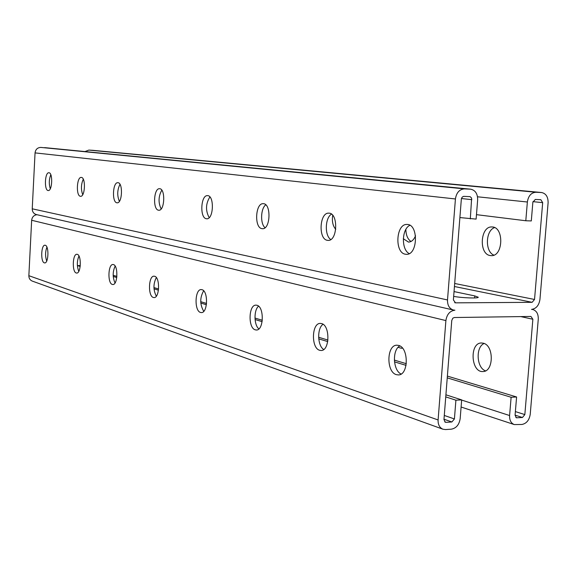 <?xml version="1.0" encoding="UTF-8"?>
<svg xmlns="http://www.w3.org/2000/svg" width="577" height="577" viewBox="0 0 577 577"><rect width="100%" height="100%" fill="white"/><g stroke="black" fill="none" stroke-linecap="round" stroke-linejoin="round"><path stroke-width="0.87" d="M323.033 324.296C316.924 328.205 317.393 345.839 323.726 349.496M203.652 290.794C199.772 297.66 199.801 304.512 203.753 311.342M115.14 266.076C112.587 271.702 112.544 277.335 115.018 282.99M46.91 247.151C45.23 251.752 45.165 256.383 46.708 261.035M78.948 256.022C76.878 261.114 76.82 266.228 78.775 271.356M156.338 277.566C153.186 283.769 153.179 289.979 156.302 296.196M258.561 306.178C253.7 310.008 253.909 325.183 258.885 328.897M399.811 345.919C392.043 349.907 392.973 370.528 401.102 374.026M447.24 377.87L511.121 397.264L516.595 396.976L515.073 415.195L516.415 417.784L522.445 417.51L524.839 414.589L532.867 319.254L530.941 316.456L454.337 317.523L452.83 318.187L451.762 320.487L443.958 419.594L445.35 422.249L446.057 422.342L451.87 421.975L454.416 418.952L455.902 400.193L445.747 396.897M402.443 348.09L401.275 348.27L398.137 347.289M483.194 343.192C494.121 345.183 493.869 371.898 482.927 371.53C470.854 372.627 469.339 342.673 481.456 342.99L483.194 343.192M484.11 343.495C475.448 346.972 476.508 367.931 485.524 370.852M511.121 397.264L509.599 415.534C509.433 420.186 510.984 423.201 514.266 424.571L521.86 424.477C526.491 423.583 529.282 420.179 530.234 414.257L538.269 319.168C538.413 313.946 536.581 310.722 532.766 309.51L531.532 309.387C536.177 308.745 538.983 305.428 539.942 299.441L548.1 202.88C548.186 196.959 546.03 193.511 541.623 192.53L92.731 150.316L88.815 150.092L84.999 151.563M321.54 323.582L320.329 323.423C311.602 322.904 310.981 348.198 319.665 350.289L321.064 350.491C329.828 351.004 330.282 325.298 321.54 323.582M201.95 289.683L201.243 289.582C194.817 289.027 194.139 310.996 200.536 312.46L201.351 312.583C207.807 313.152 208.384 290.866 201.95 289.683M113.431 264.583L112.977 264.518C108.058 263.985 107.416 283.379 112.313 284.439L112.832 284.526C117.773 285.074 118.357 265.434 113.431 264.583M45.266 245.261L44.956 245.218C41.075 244.72 40.484 262.066 44.357 262.86L44.703 262.917C48.598 263.429 49.153 245.889 45.266 245.261M77.268 254.334L76.9 254.277C72.543 253.765 71.923 272.077 76.265 272.993L76.691 273.058C81.061 273.599 81.631 255.063 77.268 254.334M154.614 276.26L154.052 276.181C148.455 275.633 147.791 296.239 153.367 297.48L154.016 297.581C159.627 298.143 160.226 277.263 154.614 276.26M256.924 305.262L256.008 305.139C248.557 304.591 247.894 328.111 255.308 329.849L256.361 330.008C263.833 330.563 264.381 306.683 256.924 305.262M398.592 345.428L396.94 345.212C386.59 344.765 386.078 372.107 396.392 374.653L398.296 374.92C408.682 375.338 408.963 347.527 398.592 345.428M442.934 429.216C439.559 427.723 437.943 424.636 438.102 419.962L445.891 320.581L31.656 220.27L28.857 275.698C28.864 278.316 30.004 280.119 32.276 281.093L442.934 429.216L445.487 429.569L451.301 429.18C456.256 428.242 459.213 424.715 460.179 418.592L461.672 399.89L445.906 394.805M445.891 320.581C446.886 314.328 449.894 310.859 454.914 310.188L453.421 310.029C449.375 308.702 447.406 305.341 447.507 299.953L455.426 198.964C456.429 192.639 459.451 189.278 464.492 188.881L470.659 189.184C475.369 190.222 477.698 193.8 477.648 199.909L476.119 219.109L459.876 217.572M470.659 189.184L40.801 147.416C37.476 147.582 35.565 149.407 35.053 152.891L32.233 208.809C32.29 211.809 33.675 213.735 36.38 214.572L453.421 310.029M405.465 254.226C394.351 252.95 395.93 223.45 407.081 224.467C418.693 224.013 417.936 255.286 406.359 254.306L405.465 254.226M327.383 240.306C318.093 239.296 319.521 212.221 328.825 213.165C338.49 212.769 337.653 241.294 328.032 240.371L327.383 240.306M261.958 228.643C254.089 227.843 255.373 202.83 263.256 203.695C271.421 203.342 270.577 229.567 262.448 228.694L261.958 228.643M206.35 218.733C199.592 218.084 200.753 194.846 207.518 195.646C214.507 195.322 213.678 219.585 206.732 218.777L206.35 218.733M158.502 210.208C152.638 209.675 153.691 187.979 159.555 188.722C165.606 188.419 164.813 210.994 158.798 210.237L158.502 210.208M116.893 202.794C111.758 202.361 112.717 182.015 117.852 182.7C123.139 182.411 122.382 203.522 117.131 202.815L116.893 202.794M80.383 196.281C75.847 195.928 76.727 176.778 81.256 177.42C85.915 177.146 85.201 196.966 80.578 196.303L80.383 196.281M48.079 190.525C44.047 190.237 44.855 172.148 48.879 172.747C53.026 172.487 52.348 191.16 48.244 190.54L48.079 190.525M493.883 255.121C484.889 251.76 485.416 230.562 494.568 227.605M411.012 241.482C407.723 239.275 406.006 235.257 405.855 229.437M476.472 214.658L525.798 220.753L527.364 202.008C528.344 195.892 531.186 192.646 535.896 192.256L541.623 192.53M525.798 220.753L531.302 220.933L532.859 202.238L535.29 199.454L540.844 199.7L542.683 202.65L534.533 299.47L532.124 302.319L455.498 302.846L453.385 299.925L461.362 198.885L462.177 197.139L463.641 196.346L470.111 196.642L471.633 198.113L470.313 218.921M490.299 255.553C478.585 254.32 480.208 225.96 491.95 226.97C504.168 226.573 503.418 256.592 491.229 255.64L490.299 255.553M415.548 235.798C413.817 239.895 411.466 241.994 408.487 242.088L403.309 238.727M335.764 229.307C332.85 226.047 331.825 221.373 332.691 215.286M454.041 291.58L474.763 295.907L478.246 297.227C478.715 298.54 462.682 298.006 453.659 296.405M409.908 225.304C401.642 228.831 401.145 249.704 409.223 253.599M331.494 214.154C325.01 217.745 324.49 235.596 330.751 239.527M265.766 204.835C260.624 208.448 260.133 223.797 265.031 227.713M209.891 196.945C205.664 203.71 205.426 210.612 209.184 217.644M161.798 190.179C158.394 196.324 158.17 202.577 161.142 208.953M119.973 184.323C117.218 189.905 117.016 195.589 119.367 201.366M83.268 179.216C81.04 184.287 80.852 189.444 82.713 194.68M50.798 174.73C48.995 179.332 48.821 183.998 50.293 188.729M455.902 400.193L461.672 399.89M516.595 396.976L447.384 376.096M406.331 363.712L394.351 360.098M327.96 340.069L318.619 337.257M262.326 320.271L254.969 318.057M206.559 303.452L200.717 301.692M158.588 288.983L153.929 287.577M116.893 276.405L113.164 275.279M406.078 365.371L394.488 361.851M327.743 341.591L318.735 338.85M262.138 321.67L255.063 319.521M206.4 304.75L200.796 303.048M158.451 290.188L154.001 288.839M116.77 277.537L113.222 276.455M80.196 266.43L77.383 265.579L80.29 265.593M31.656 220.27C32.096 217.01 33.863 215.156 36.957 214.709M524.839 414.589L515.369 411.589M532.867 319.254L520.815 316.6M438.102 419.962L28.857 275.698M470.342 189.162L44.674 147.633M464.492 188.881L40.801 147.416M455.426 198.964L35.053 152.891M447.507 299.953L32.233 208.809M541.356 192.516L92.551 150.301M535.896 192.256L88.815 150.092M527.364 202.008L477.525 196.786M542.683 202.65L532.96 201.64M534.533 299.47L454.683 283.487M532.124 302.319L454.445 286.509M455.498 302.846L454.698 302.673M471.849 199.664L461.441 198.531M454.416 418.952L444.283 415.447M451.87 421.975L443.987 419.219M446.057 422.342L444.73 421.874M522.445 417.51L515.073 415.151M517.014 417.856L515.881 417.488M509.599 415.534L461.658 400.07M474.763 295.907L474.597 297.941M514.266 424.571L461.102 407.023M532.766 309.51L532.052 309.359"/></g></svg>
